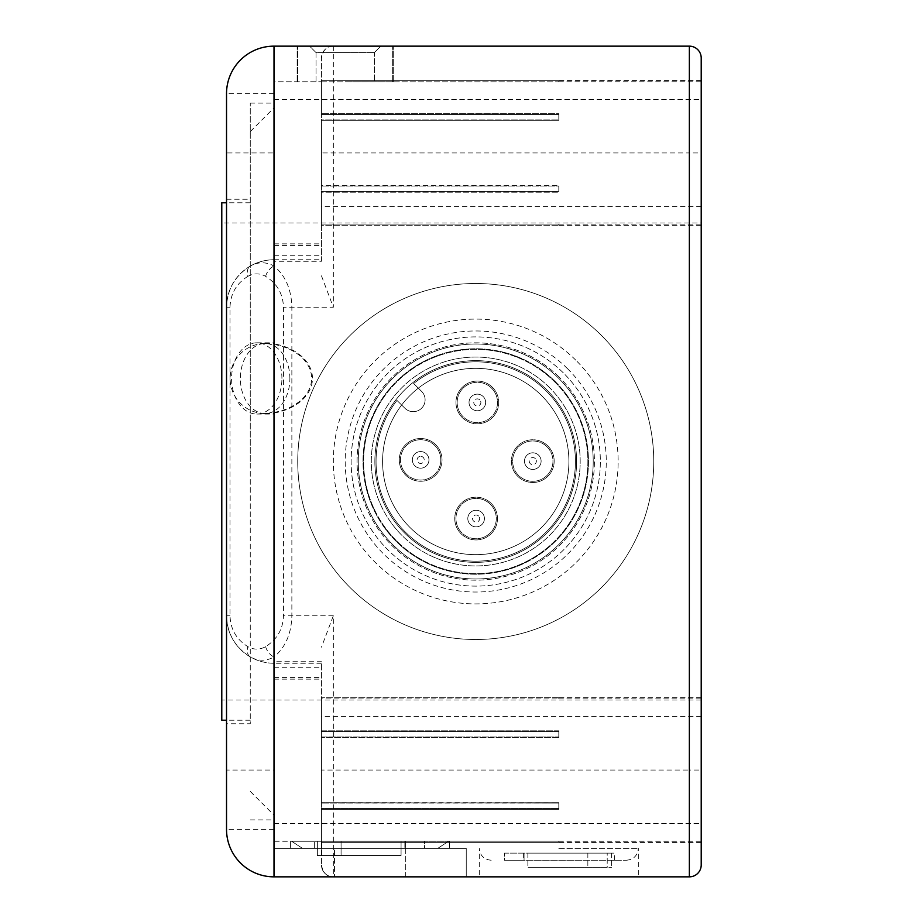 <?xml version="1.0" encoding="UTF-8"?>
<svg xmlns="http://www.w3.org/2000/svg" width="923" height="923" viewBox="0 0 923 923"><rect width="100%" height="100%" fill="white"/><g stroke="black" fill="none" stroke-linecap="round" stroke-linejoin="round"><path stroke-width="0.69" stroke-dasharray="4.62 3.46" d="M420.034 456.377A3.565 3.565 0 0 0 417.911 462.158A3.565 3.565 0 0 0 423.992 461.108A3.565 3.565 0 0 0 420.034 456.377M419.227 451.693A8.307 8.307 0 0 0 414.277 465.204A8.307 8.307 0 0 0 428.445 462.735A8.307 8.307 0 0 0 419.227 451.693A8.307 8.307 0 0 0 414.277 465.204A8.307 8.307 0 0 0 428.445 462.735A8.307 8.307 0 0 0 419.227 451.693M417.184 440.006A20.179 20.179 0 0 0 405.162 472.818A20.179 20.179 0 0 0 439.59 466.819A20.179 20.179 0 0 0 417.184 440.006A20.179 20.179 0 0 0 405.162 472.818A20.179 20.179 0 0 0 439.59 466.819A20.179 20.179 0 0 0 417.184 440.006M479.833 399.913A3.565 3.565 0 0 0 473.891 401.551A3.565 3.565 0 0 0 478.276 405.878A3.565 3.565 0 0 0 479.833 399.913M483.167 396.532A8.307 8.307 0 0 0 469.299 400.351A8.307 8.307 0 0 0 479.533 410.458A8.307 8.307 0 0 0 483.167 396.532A8.307 8.307 0 0 0 469.299 400.351A8.307 8.307 0 0 0 479.533 410.458A8.307 8.307 0 0 0 483.167 396.532M491.509 388.087A20.179 20.179 0 0 0 457.82 397.351A20.179 20.179 0 0 0 482.683 421.903A20.179 20.179 0 0 0 491.509 388.087A20.179 20.179 0 0 0 457.82 397.351A20.179 20.179 0 0 0 482.683 421.903A20.179 20.179 0 0 0 491.509 388.087M321.469 261.267L321.469 81.755L274.004 81.755L274.004 261.267L321.469 261.267L321.469 58.022C322.969 50.038 326.927 46.081 333.33 46.15L274.004 46.15L274.004 81.755L321.469 81.755L321.469 58.022A11.872 11.872 0 0 1 333.33 46.15L689.354 46.15A11.872 11.872 0 0 1 701.215 58.022L701.215 700.026L701.215 222.974L221.785 222.974L221.785 700.026L221.785 222.974M247.872 276.358C236.438 283.476 230.473 293.768 230.012 307.232L230.012 615.768C230.473 629.232 236.438 639.524 247.872 646.642A33.32 23.56 90 0 0 265.605 646.642C277.05 639.524 283.003 629.232 283.476 615.768L283.476 307.232C283.003 293.768 277.05 283.476 265.605 276.358A33.32 23.56 90 0 0 247.872 276.358A11.872 7.776 60.1 0 1 250.352 266.066A47.465 47.465 0 0 1 274.004 259.755A47.465 47.465 0 0 0 226.527 307.232C227.162 289.28 235.1 275.562 250.352 266.066A44.431 31.417 -90 0 1 274.004 266.066C285.438 275.562 291.391 289.28 291.864 307.232L291.864 615.768C291.391 633.72 285.438 647.438 274.004 656.934L274.004 841.245L321.469 841.245L321.469 661.733L274.004 661.733L274.004 679.143L274.004 663.245A47.465 47.465 0 0 1 226.527 615.768L226.527 93.615A47.465 47.465 0 0 1 274.004 46.15M370.123 841.245L290.618 841.245L370.123 841.245M291.599 841.245L448.647 841.245L291.599 841.245L448.647 841.245L291.599 841.245L302.479 848.364L466.242 848.364L274.004 848.364L449.628 848.364L290.618 848.364L449.628 848.364L302.479 848.364L291.599 841.245M274.004 829.385L226.527 829.385L226.527 770.047L274.004 770.047L274.004 841.245L321.469 841.245L321.469 864.978L321.469 661.733M345.202 81.755L393.267 81.755L345.202 81.755M546.601 389.714A100.872 100.872 0 0 0 378.142 436.025A100.872 100.872 0 0 0 502.481 558.761A100.872 100.872 0 0 0 546.601 389.714A100.872 100.872 0 0 0 378.142 436.025A100.872 100.872 0 0 0 502.481 558.761A100.872 100.872 0 0 0 546.601 389.714M274.004 413.031A50.35 35.605 180 0 0 312.482 378.43A50.35 35.605 180 0 0 274.004 343.829L274.004 344.441A49.507 35.005 180 0 1 311.639 378.43A49.507 35.005 180 0 1 274.004 412.419L274.004 343.829M274.004 412.419L274.004 344.441M250.352 266.066A47.465 47.465 0 0 1 274.004 259.755L274.004 266.066A11.872 7.776 119.9 0 0 265.605 276.358M274.004 81.755L274.004 152.953L226.527 152.953M321.469 698.919L321.469 731.604L321.469 697.742L321.469 698.919L558.807 698.919L321.469 698.919M321.469 730.808L321.469 697.742L321.469 730.808L558.807 730.808L558.807 736.981L321.469 736.981L321.469 803.114L321.469 736.981L558.807 736.981L558.807 730.808L321.469 730.808M321.469 770.047L321.469 716.64L321.469 770.047L689.354 770.047L689.354 152.953L321.469 152.953M321.469 808.49L321.469 842.353L321.469 808.49L321.469 809.275L321.469 808.49L558.807 808.49L321.469 808.49M321.469 842.353L321.469 809.275L321.469 842.353L558.807 842.353L321.469 842.353M289.88 378.511A35.005 24.759 90 0 0 265.132 343.506A35.005 24.759 90 0 0 240.372 378.511A35.005 24.759 -90 0 0 265.132 413.516A35.005 24.759 -90 0 0 289.88 378.511M558.807 803.114L558.807 809.275L558.807 803.114L321.469 803.114L558.807 802.722L558.807 809.275L321.469 809.275L558.807 809.275L558.807 802.722L321.469 802.722L558.807 803.114M701.215 803.114L701.215 697.661L701.215 803.114M558.807 697.742L321.469 697.742L558.807 697.661L558.807 698.919L558.807 697.742M558.807 842.353L558.807 841.176L321.469 841.176L558.807 841.176L558.807 842.353M558.807 186.019L558.807 192.192L558.807 186.019L321.469 186.019L558.807 186.019L558.807 191.396L321.469 191.396L321.469 192.192L558.807 192.192L321.469 192.192L321.469 225.258L558.807 225.258L321.469 225.258L321.469 191.396L321.469 225.258L321.469 191.396L558.807 191.396L558.807 185.638L321.469 185.638L321.469 119.886L558.807 119.886L321.469 119.886L321.469 186.019L321.469 119.886L321.469 186.019L558.807 186.019M558.807 113.725L558.807 119.886L558.807 113.725L321.469 113.725L558.807 113.725L558.807 120.278L321.469 120.278L558.807 120.278L558.807 114.51L321.469 114.51L558.807 114.51L558.807 113.725M321.469 113.725L321.469 80.647L558.807 80.647L321.469 80.647L321.469 113.725M558.807 80.647L558.807 81.824L321.469 81.824L321.469 80.647L321.469 114.51L321.469 81.824L558.807 81.824L558.807 80.647M558.807 225.258L558.807 224.081L321.469 224.081L558.807 224.081L558.807 225.258M226.527 770.047L226.527 615.768L230.012 615.768M274.004 93.615L226.527 93.615M321.469 864.978C322.969 872.962 326.927 876.919 333.33 876.85A11.872 11.872 0 0 1 321.469 864.978A11.872 11.872 0 0 0 333.33 876.85L466.242 876.85L274.004 876.85L466.242 876.85L274.004 876.85L274.004 848.364L334.518 848.364L334.518 876.85L334.518 848.364L466.242 848.364L274.004 848.364L274.004 876.85L274.004 841.245M321.469 275.827L333.33 307.232L283.476 307.232M226.527 461.5L226.527 199.241L226.527 723.759L250.26 723.759L250.26 199.241L250.26 723.759M558.807 737.362L321.469 737.362L558.807 737.362L558.807 731.604L558.807 737.362M558.807 730.808L558.807 731.604L321.469 731.604L558.807 731.604L558.807 730.808M600.792 334.807A178.012 178.012 0 0 0 303.505 416.55A178.012 178.012 0 0 0 522.937 633.132A178.012 178.012 0 0 0 600.792 334.807A178.012 178.012 0 0 0 303.505 416.55A178.012 178.012 0 0 0 522.937 633.132A178.012 178.012 0 0 0 600.792 334.807M701.215 58.022A11.872 11.872 0 0 0 689.354 46.15L689.354 152.953L701.215 152.953L701.215 99.557L701.215 206.36L701.215 81.755L701.215 864.978A11.872 11.872 0 0 1 689.354 876.85L333.33 876.85L333.33 615.768L321.469 647.173M558.807 876.85L638.324 876.85L558.807 876.85M405.728 876.85L405.728 848.364L404.874 848.364L424.568 848.364L314.351 848.364L424.568 848.364L424.58 841.245L424.568 848.364L314.351 848.364L424.58 848.364L424.568 841.245L314.351 841.245L424.568 841.245L404.874 841.245L424.568 841.245L424.58 848.364L404.874 848.364L405.728 848.364L405.728 876.85M265.605 646.642A11.872 7.776 -119.9 0 0 274.004 656.934A44.431 31.417 -90 0 1 250.352 656.934C235.1 647.438 227.162 633.72 226.527 615.768M321.469 663.245L274.004 663.245A47.465 47.465 0 0 1 250.352 656.934A11.872 7.776 -60.1 0 1 247.872 646.642M345.202 46.15L393.267 46.15L345.202 46.15M281.919 378.43A35.605 25.175 90 0 0 262.674 343.829A35.605 25.175 90 0 0 256.744 342.825A35.605 25.175 90 0 0 231.569 378.43A35.605 25.175 90 0 0 256.744 414.035A35.605 25.175 90 0 0 281.919 378.43M250.26 461.5L250.26 103.111L250.26 461.5M221.785 202.795L221.785 720.205M309.597 46.15L380.807 46.15L309.597 46.15L380.807 46.15L309.597 46.15L316.024 52.576L374.38 52.576L316.024 52.576L309.597 46.15M316.024 81.755L316.024 52.576L374.38 52.576L316.024 52.576L316.024 81.755M701.215 770.047L701.215 698.838L701.215 841.245L701.215 716.64L701.215 823.443L701.215 770.047L689.354 770.047L689.354 876.85A11.872 11.872 0 0 0 701.215 864.978M321.712 841.245L401.078 841.245L321.735 841.245L321.735 855.494L401.078 855.494L317.362 855.494L401.067 855.494L317.362 855.494L401.067 855.494L321.735 855.494L321.712 841.245L341.095 841.245L341.095 855.494L341.083 841.245L401.067 841.245L401.067 855.494L401.067 841.245L317.374 841.245L317.374 855.494L317.374 841.245L321.735 841.245L317.362 841.245L317.362 855.494L317.362 841.245L401.067 841.245L321.712 841.245L321.712 855.494L321.735 841.245M404.874 841.245L404.874 848.364L404.874 841.245L405.728 841.245L404.885 841.245L404.885 848.364L404.885 841.245L424.58 841.245L314.351 841.245L404.874 841.245M401.078 841.245L401.078 855.494M341.072 841.245L341.072 855.494M401.067 841.245L401.067 855.494M341.095 841.245L341.095 855.494M558.807 848.364L638.324 848.364L558.807 848.364M504.362 860.236L614.591 860.236L504.362 860.236L504.362 853.117L504.362 860.236L524.056 860.236L504.362 860.236M504.362 853.117L614.591 853.117L504.362 853.117M607.207 853.117L527.864 853.117L611.568 853.117L527.864 853.117L607.207 853.117L607.207 867.355L527.864 867.355L611.568 867.355L527.864 867.355L607.207 867.355L607.207 853.117M524.056 853.117L524.056 860.236L523.214 860.236L524.056 860.236L524.056 853.117M558.807 860.236L626.452 860.236L558.807 860.236M587.847 853.117L587.847 867.355L587.847 853.117M527.864 853.117L527.864 867.355L527.864 853.117M611.568 853.117L611.568 867.355L611.568 853.117M575.779 360.155A142.407 142.407 0 0 0 337.945 425.538A142.407 142.407 0 0 0 513.5 598.808A142.407 142.407 0 0 0 575.779 360.155A142.407 142.407 0 0 1 513.5 598.808A142.407 142.407 0 0 1 337.945 425.538A142.407 142.407 0 0 1 575.779 360.155M554.515 381.684A112.145 112.145 0 0 1 505.469 569.629A112.145 112.145 0 0 1 367.227 433.187A112.145 112.145 0 0 1 554.515 381.684A112.145 112.145 0 0 1 505.469 569.629A112.145 112.145 0 0 1 367.227 433.187A112.145 112.145 0 0 1 554.515 381.684M567.437 368.6A130.535 130.535 0 0 0 349.436 428.537A130.535 130.535 0 0 0 510.35 587.363A130.535 130.535 0 0 0 567.437 368.6M563.272 372.823A124.605 124.605 0 0 0 355.17 430.037A124.605 124.605 0 0 0 508.781 581.652A124.605 124.605 0 0 0 563.272 372.823A124.605 124.605 0 0 0 355.17 430.037A124.605 124.605 0 0 0 508.781 581.652A124.605 124.605 0 0 0 563.272 372.823M549.104 387.175A104.426 104.426 0 0 0 374.692 435.125A104.426 104.426 0 0 0 503.427 562.199A104.426 104.426 0 0 0 549.104 387.175A104.426 104.426 0 0 0 374.692 435.125A104.426 104.426 0 0 0 503.427 562.199A104.426 104.426 0 0 0 549.104 387.175M491.117 503.358A21.356 21.356 0 0 1 481.771 539.159A21.356 21.356 0 0 1 455.443 513.165A21.356 21.356 0 0 1 491.117 503.358A21.356 21.356 0 0 0 455.443 513.165A21.356 21.356 0 0 0 481.771 539.159A21.356 21.356 0 0 0 491.117 503.358M435.656 444.678A21.356 21.356 0 0 1 426.311 480.479A21.356 21.356 0 0 1 399.982 454.485A21.356 21.356 0 0 1 435.656 444.678A21.356 21.356 0 0 0 399.982 454.485A21.356 21.356 0 0 0 426.311 480.479A21.356 21.356 0 0 0 435.656 444.678M547.801 445.924A21.356 21.356 0 0 1 538.467 481.725A21.356 21.356 0 0 1 512.127 455.731A21.356 21.356 0 0 1 547.801 445.924A21.356 21.356 0 0 0 512.127 455.731A21.356 21.356 0 0 0 538.467 481.725A21.356 21.356 0 0 0 547.801 445.924M492.34 387.245A21.356 21.356 0 0 1 482.994 423.046A21.356 21.356 0 0 1 456.666 397.052A21.356 21.356 0 0 1 492.34 387.245A21.356 21.356 0 0 0 456.666 397.052A21.356 21.356 0 0 0 482.994 423.046A21.356 21.356 0 0 0 492.34 387.245M541.178 395.194A93.154 93.154 0 0 0 385.606 437.975A93.154 93.154 0 0 0 500.439 551.319A93.154 93.154 0 0 0 541.178 395.194A93.154 93.154 0 0 0 385.606 437.975A93.154 93.154 0 0 0 500.439 551.319A93.154 93.154 0 0 0 541.178 395.194M413.631 383.53L421.58 391.364A11.872 11.872 0 0 1 421.684 408.151A11.872 11.872 0 0 1 404.909 408.254L396.959 400.42A99.684 99.684 0 0 0 454.428 558.876A99.684 99.684 0 0 0 572.837 438.91A99.684 99.684 0 0 0 413.631 383.53A99.684 99.684 0 0 1 572.837 438.91A99.684 99.684 0 0 1 454.428 558.876A99.684 99.684 0 0 1 396.959 400.42L404.909 408.254A11.872 11.872 0 0 0 421.684 408.151A11.872 11.872 0 0 0 421.58 391.364L413.631 383.53M559.107 377.046A118.675 118.675 0 0 0 360.916 431.537A118.675 118.675 0 0 0 507.2 575.929A118.675 118.675 0 0 0 559.107 377.046A118.675 118.675 0 0 1 507.2 575.929A118.675 118.675 0 0 1 360.916 431.537A118.675 118.675 0 0 1 559.107 377.046M558.277 377.888A117.486 117.486 0 0 0 362.058 431.837A117.486 117.486 0 0 0 506.889 574.775A117.486 117.486 0 0 0 558.277 377.888A117.486 117.486 0 0 0 362.058 431.837A117.486 117.486 0 0 0 506.889 574.775A117.486 117.486 0 0 0 558.277 377.888M554.931 381.268A112.733 112.733 0 0 0 366.662 433.037A112.733 112.733 0 0 0 505.631 570.206A112.733 112.733 0 0 0 554.931 381.268A112.733 112.733 0 0 0 395.506 382.307A112.733 112.733 0 0 0 396.544 541.732A112.733 112.733 0 0 0 555.981 540.693A112.733 112.733 0 0 0 554.931 381.268M274.004 461.5L274.004 819.889L274.004 461.5M535.305 458.593A3.565 3.565 0 0 0 529.352 460.231A3.565 3.565 0 0 0 533.748 464.557A3.565 3.565 0 0 0 535.305 458.593M538.64 455.212A8.307 8.307 0 0 0 524.76 459.031A8.307 8.307 0 0 0 535.005 469.138A8.307 8.307 0 0 0 538.64 455.212A8.307 8.307 0 0 0 524.76 459.031A8.307 8.307 0 0 0 535.005 469.138A8.307 8.307 0 0 0 538.64 455.212M546.97 446.767A20.179 20.179 0 0 0 513.28 456.031A20.179 20.179 0 0 0 538.144 480.583A20.179 20.179 0 0 0 546.97 446.767A20.179 20.179 0 0 0 513.28 456.031A20.179 20.179 0 0 0 538.144 480.583A20.179 20.179 0 0 0 546.97 446.767M478.61 516.026A3.565 3.565 0 0 0 472.668 517.665A3.565 3.565 0 0 0 477.053 521.991A3.565 3.565 0 0 0 478.61 516.026M481.944 512.646A8.307 8.307 0 0 0 468.076 516.465A8.307 8.307 0 0 0 478.31 526.572A8.307 8.307 0 0 0 481.944 512.646A8.307 8.307 0 0 0 468.076 516.465A8.307 8.307 0 0 0 478.31 526.572A8.307 8.307 0 0 0 481.944 512.646M490.286 504.2A20.179 20.179 0 0 0 456.597 513.465A20.179 20.179 0 0 0 481.46 538.017A20.179 20.179 0 0 0 490.286 504.2A20.179 20.179 0 0 0 456.597 513.465A20.179 20.179 0 0 0 481.46 538.017A20.179 20.179 0 0 0 490.286 504.2M274.004 99.557L701.215 99.557M274.004 255.729L321.469 255.729M274.004 245.449L321.469 245.449M274.004 823.443L701.215 823.443M274.004 677.551L321.469 677.551M274.004 667.271L321.469 667.271M333.33 46.15L333.33 307.232M333.33 615.768L283.476 615.768M230.012 307.232L226.527 307.232M274.004 243.857L321.469 243.857M274.004 679.143L321.469 679.143M265.132 343.425L274.004 343.425M265.132 343.506A35.005 35.005 0 0 0 230.127 378.511A35.005 35.005 0 0 0 265.132 413.516M701.215 697.661L558.807 697.661M701.215 842.434L558.807 842.434M701.215 80.566L558.807 80.566M701.215 225.339L558.807 225.339M274.004 259.755L321.469 259.755M226.527 199.241L250.26 199.241M466.242 876.85L466.242 848.364L466.242 876.85M256.744 414.035L274.004 414.035M256.744 342.825L274.004 342.825M250.26 202.795L226.527 202.795M250.26 720.205L226.527 720.205M701.215 700.026L221.785 700.026M393.267 81.755L393.267 46.15L393.267 81.755M297.137 81.755L297.137 46.15L297.137 81.755M392.667 81.755L392.667 46.15L392.667 81.755M297.737 81.755L297.737 46.15L297.737 81.755M374.38 52.576L380.807 46.15L374.38 52.576L374.38 81.755L374.38 52.576M701.215 716.64L321.469 716.64M558.807 841.245L701.215 841.245M558.807 698.838L701.215 698.838M701.215 206.36L321.469 206.36M558.807 224.162L701.215 224.162M558.807 81.755L701.215 81.755M290.618 841.245L290.618 848.364L290.618 841.245M449.628 841.245L449.628 848.364L449.628 841.245M314.351 848.364L314.351 841.245L314.351 848.364M405.728 841.245L405.728 848.364L405.728 841.245M448.647 841.245L437.767 848.364L448.647 841.245M491.163 860.236C483.964 859.532 480.006 855.575 479.302 848.364L479.302 876.85M626.452 860.236C633.663 859.532 637.62 855.575 638.324 848.364L638.324 876.85M614.591 860.236L614.591 853.117M523.214 853.117L523.214 860.236M265.132 413.435L274.004 413.435M250.26 791.403L274.004 815.136M250.26 131.597L274.004 107.864M250.26 819.889L274.004 819.889M250.26 103.111L274.004 103.111"/><path stroke-width="1.38" d="M701.215 222.974L701.215 152.953M274.004 876.85L274.004 46.15A47.465 47.465 0 0 0 226.527 93.615L226.527 829.385A47.465 47.465 0 0 0 274.004 876.85A47.465 47.465 0 0 1 226.527 829.385A47.465 47.465 0 0 0 274.004 876.85L689.354 876.85A11.872 11.872 0 0 0 701.215 864.978L701.215 58.022A11.872 11.872 0 0 0 689.354 46.15L689.354 876.85M226.527 461.5L226.527 723.759M274.004 46.15L689.354 46.15A11.872 11.872 0 0 1 701.215 58.022M226.527 720.205L221.785 720.205L221.785 202.795L226.527 202.795"/></g></svg>
